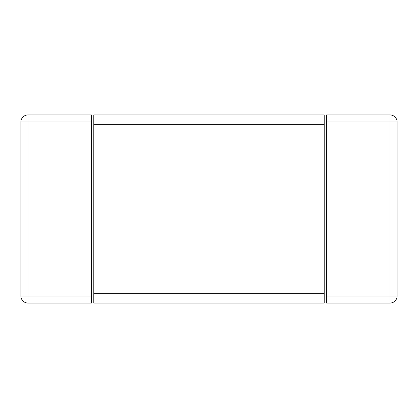 <?xml version="1.0" encoding="UTF-8"?>
<svg xmlns="http://www.w3.org/2000/svg" width="418" height="418" viewBox="0 0 418 418"><rect width="100%" height="100%" fill="white"/><g stroke="black" fill="none" stroke-linecap="round" stroke-linejoin="round"><path stroke-width="0.63" d="M91.438 295.996L91.438 303.05L27.954 303.05A7.054 7.054 0 0 1 20.9 295.996A7.054 7.054 0 0 0 27.954 303.05L27.954 295.996L20.9 295.996L20.9 122.004A7.054 7.054 0 0 1 27.954 114.95A7.054 7.054 0 0 0 20.9 122.004L27.954 122.004L27.954 114.95L91.438 114.95L91.438 295.996L27.954 295.996L27.954 122.004L91.438 122.004M390.046 303.05L326.562 303.05L326.562 114.95L390.046 114.95L390.046 122.004L397.1 122.004L397.1 295.996L390.046 295.996L390.046 303.05A7.054 7.054 0 0 0 397.1 295.996M390.046 114.95A7.054 7.054 0 0 1 397.1 122.004A7.054 7.054 0 0 0 390.046 114.95A7.054 7.054 0 0 1 397.1 122.004M93.789 124.355L93.789 114.95L324.211 114.95L324.211 303.05L93.789 303.05L93.789 124.355L324.211 124.355M326.562 122.004L390.046 122.004L390.046 295.996L326.562 295.996M324.211 293.645L93.789 293.645"/></g></svg>
